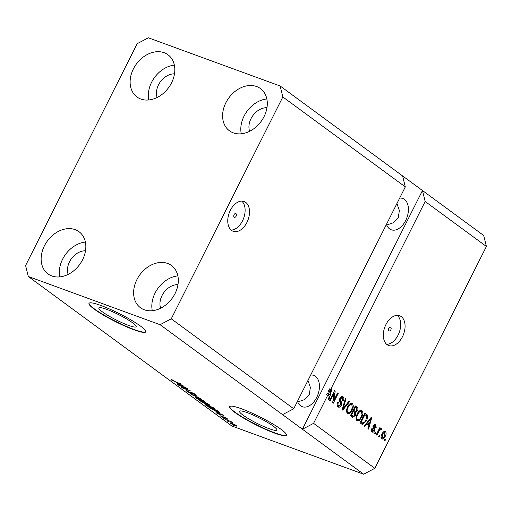<?xml version="1.0" encoding="UTF-8"?>
<svg xmlns="http://www.w3.org/2000/svg" width="512" height="512" viewBox="0 0 512 512"><rect width="100%" height="100%" fill="white"/><g stroke="black" fill="none" stroke-linecap="round" stroke-linejoin="round"><path stroke-width="0.77" d="M132.717 322.899A20.89 2.925 -153.3 0 0 112.41 311.693A20.89 2.925 -153.3 0 0 98.842 307.949A20.89 2.925 -153.3 0 0 102.291 311.77A20.89 2.925 -153.3 0 0 122.592 322.976A20.89 2.925 -153.3 0 0 136.166 326.72A20.89 2.925 -153.3 0 0 132.717 322.899M273.389 426.221A20.89 2.925 -153.3 0 0 253.088 415.014A20.89 2.925 -153.3 0 0 239.514 411.27A20.89 2.925 -153.3 0 0 242.963 415.091A20.89 2.925 -153.3 0 0 263.264 426.298A20.89 2.925 -153.3 0 0 276.838 430.042A20.89 2.925 -153.3 0 0 273.389 426.221M281.152 429.395A31.75 4.442 -153.3 0 0 250.298 412.365A31.75 4.442 -153.3 0 0 229.67 406.675A31.75 4.442 -153.3 0 0 234.912 412.48A31.75 4.442 -153.3 0 0 265.766 429.51A31.75 4.442 -153.3 0 0 286.394 435.2A31.75 4.442 -153.3 0 0 281.152 429.395M229.76 406.541A31.75 4.442 -153.3 0 0 235.053 412.198A31.75 4.442 -153.3 0 0 265.421 429.011A31.75 4.442 -153.3 0 0 286.451 435.053M140.48 326.074A31.75 4.442 -153.3 0 0 109.626 309.043A31.75 4.442 -153.3 0 0 88.998 303.347A31.75 4.442 -153.3 0 0 94.24 309.158A31.75 4.442 -153.3 0 0 125.094 326.182A31.75 4.442 -153.3 0 0 145.722 331.878A31.75 4.442 -153.3 0 0 140.48 326.074M89.088 303.219A31.75 4.442 -153.3 0 0 94.381 308.877A31.75 4.442 -153.3 0 0 124.749 325.69A31.75 4.442 -153.3 0 0 145.773 331.731M235.994 213.664A1.984 1.254 110.1 0 0 235.789 213.555A1.984 1.254 110.1 0 0 233.997 214.822A1.984 1.254 110.1 0 0 234.227 217.171A1.984 1.254 110.1 0 0 234.426 217.28A1.984 1.254 110.1 0 0 236.218 216.013A1.984 1.254 110.1 0 0 235.994 213.664M245.696 202.342A15.872 10.022 110.1 0 0 244.083 201.478A15.872 10.022 110.1 0 0 229.754 211.61A15.872 10.022 110.1 0 0 231.571 230.426A15.872 10.022 110.1 0 0 233.178 231.296A15.872 10.022 110.1 0 0 247.514 221.165A15.872 10.022 110.1 0 0 245.696 202.342M390.688 327.29A1.984 1.254 110.1 0 0 390.49 327.181A1.984 1.254 110.1 0 0 388.698 328.448A1.984 1.254 110.1 0 0 388.922 330.797A1.984 1.254 110.1 0 0 389.126 330.906A1.984 1.254 110.1 0 0 390.918 329.638A1.984 1.254 110.1 0 0 390.688 327.29M401.261 316.608A15.872 10.022 110.1 0 0 399.654 315.744A15.872 10.022 110.1 0 0 385.318 325.869A15.872 10.022 110.1 0 0 387.136 344.691A15.872 10.022 110.1 0 0 388.749 345.555A15.872 10.022 110.1 0 0 403.078 335.43A15.872 10.022 110.1 0 0 401.261 316.608M386.458 224.384A16.666 10.528 110.1 0 0 389.587 228.864A16.666 10.528 110.1 0 0 391.277 229.779A16.666 10.528 110.1 0 0 406.323 219.142A16.666 10.528 110.1 0 0 404.416 199.379A16.666 10.528 110.1 0 0 402.726 198.47A16.666 10.528 110.1 0 0 399.68 198.086M297.472 401.306A16.666 10.528 110.1 0 0 300.602 405.792A16.666 10.528 110.1 0 0 302.291 406.701A16.666 10.528 110.1 0 0 317.344 396.064A16.666 10.528 110.1 0 0 315.43 376.307A16.666 10.528 110.1 0 0 313.741 375.392A16.666 10.528 110.1 0 0 310.694 375.014M256.602 86.522A26.189 19.974 126.3 0 1 260.454 88.582A26.189 19.974 126.3 0 1 262.643 119.149A26.189 19.974 126.3 0 1 233.299 132.858A26.189 19.974 126.3 0 1 229.446 130.803A26.189 19.974 126.3 0 1 227.258 100.237A26.189 19.974 126.3 0 1 256.602 86.522M167.622 263.45A26.189 19.974 126.3 0 1 171.469 265.504A26.189 19.974 126.3 0 1 173.658 296.07A26.189 19.974 126.3 0 1 144.314 309.786A26.189 19.974 126.3 0 1 140.461 307.725A26.189 19.974 126.3 0 1 138.272 277.158A26.189 19.974 126.3 0 1 167.622 263.45M75.142 229.626A26.189 19.974 126.3 0 1 78.995 231.686A26.189 19.974 126.3 0 1 81.178 262.253A26.189 19.974 126.3 0 1 51.834 275.962A26.189 19.974 126.3 0 1 47.981 273.907A26.189 19.974 126.3 0 1 45.798 243.341A26.189 19.974 126.3 0 1 75.142 229.626M164.122 52.704A26.189 19.974 126.3 0 1 167.974 54.758A26.189 19.974 126.3 0 1 170.163 85.325A26.189 19.974 126.3 0 1 140.819 99.04A26.189 19.974 126.3 0 1 136.966 96.979A26.189 19.974 126.3 0 1 134.778 66.413A26.189 19.974 126.3 0 1 164.122 52.704M297.722 401.952L304.608 399.603L309.318 394.413L310.368 387.411L307.974 380.422M386.707 225.03L393.594 222.675L398.304 217.491L399.354 210.49L396.96 203.501M405.306 186.899L293.722 408.755L282.547 414.643L363.642 474.208L231.859 426.01L28.301 276.499L25.6 265.536L137.184 43.68L148.358 37.792L280.141 85.99L402.605 175.936L405.306 186.899L282.835 96.947L171.258 318.81L293.722 408.755M171.258 318.81L160.083 324.698L282.547 414.643M280.141 85.99L282.835 96.947M425.165 201.485L422.47 190.528L302.413 429.235L313.581 423.347L327.77 395.136L326.618 394.714L327.194 393.562L329.651 394.944L331.213 389.626L329.21 392.275L328.051 391.853L329.562 388.858L330.72 389.28L425.165 201.485L486.4 246.464L374.816 468.32L363.642 474.208M313.581 423.347L374.816 468.32M330.72 389.28L331.437 388.384L332.019 388.813L328.928 400.006L328.301 399.546L329.274 396.237L327.77 395.136M334.144 393.12L330.208 400.941L329.606 400.499L334.547 390.669L335.187 391.142L333.69 400.774L337.632 392.934L338.234 393.376L333.293 403.206L332.646 402.733L334.144 393.12L333.446 392.864M342.432 397.862L340.544 398.618L340.23 399.757L341.574 402.33L341.286 405.338C340.25 407.11 339.162 407.616 338.022 406.861C336.87 405.837 336.781 404.256 337.754 402.118L338.419 402.432C337.773 403.93 337.85 405.037 338.65 405.747L337.498 405.325L338.65 405.747L340.672 404.922L340.16 402.003C339.347 401.05 339.277 399.77 339.955 398.157C340.909 396.486 341.92 396 342.989 396.698C344.045 397.594 344.147 399.008 343.29 400.941L342.624 400.627L342.432 397.862L340.582 397.19M338.509 407.13L338.022 406.861M342.547 396.454L342.099 396.371M349.542 401.683L342.771 410.176L342.15 409.715L345.363 398.618L345.984 399.072L343.008 408.774L348.915 401.222L349.542 401.683L348.774 401.402M347.258 413.638L346.323 410.842L347.43 407.04C348.832 404.07 350.464 402.906 352.333 403.558C353.645 405.222 353.562 407.469 352.083 410.291L349.715 413.389L347.258 413.638L347.693 413.882M351.91 403.328L351.43 403.232M356.883 420.71L355.955 417.914L357.062 414.112C358.464 411.142 360.096 409.978 361.958 410.63C363.277 412.294 363.194 414.541 361.709 417.363L359.347 420.461L356.883 420.71L357.325 420.954M361.542 410.4L361.062 410.304M366.893 423.866L364.909 426.432L364.282 425.971L371.078 417.504L371.667 417.933L368.57 429.12L367.949 428.659L368.915 425.357L366.182 423.61M385.53 439.654L384.819 441.056L384.218 440.614L384.928 439.213L385.53 439.654L384.832 439.398M385.229 436.358C384.23 438.547 383.059 439.411 381.709 438.944C380.762 437.728 380.838 436.102 381.952 434.054C382.944 431.91 384.102 431.072 385.434 431.539C386.381 432.736 386.31 434.336 385.229 436.358L384.531 436.102M385.126 431.373L384.787 431.302M379.962 435.565L379.251 436.966L378.65 436.525L379.36 435.123L379.962 435.565L379.264 435.309M380.512 429.677L379.552 430.112L376.845 435.2L376.243 434.758L379.84 427.61L380.442 428.051L379.866 429.19L381.216 428.448L381.594 429.248L380.851 430.099L379.046 429.19M375.821 432.525L375.117 433.926L374.515 433.485L375.219 432.083L375.821 432.525L375.13 432.269M371.424 430.406L372.678 430.912L374.016 430.381L373.466 425.542C374.214 424.262 375.002 423.91 375.821 424.486L376.166 427.533L375.501 427.219L375.328 425.523L374.138 425.837L374.707 430.643C373.894 432.083 373.037 432.499 372.122 431.904C371.315 431.206 371.219 430.093 371.846 428.557L372.512 428.87L372.922 431.046L371.994 430.662M372.499 432.115L372.122 431.904M375.443 424.275L375.066 424.205M375.328 425.523L373.843 424.928M366.406 420.73L362.266 424.39L359.994 422.822L364.941 412.992L367.405 415.053C367.885 416.813 367.552 418.707 366.406 420.73L365.709 420.474M355.354 415.462L352.73 417.382L350.368 415.75L355.309 405.92L357.107 407.238C358.074 407.968 358.189 409.178 357.453 410.88L355.77 412.467L355.354 415.462L354.656 415.206M185.606 387.955L178.56 385.158L186.65 388.122L187.296 388.589L183.29 388.026L190.336 390.829L182.246 387.866L181.6 387.392L185.696 387.77M190.49 393.101C191.251 393.312 191.277 393.146 190.573 392.595C189.843 391.981 190.067 391.872 191.238 392.262L195.136 394.31C196.16 395.091 195.949 395.232 194.496 394.733L193.792 394.253C194.746 394.579 194.886 394.49 194.208 393.978L191.187 392.538L192.16 393.6L191.117 393.555L186.938 391.354L186.24 390.63L188.442 391.405C187.328 391.027 187.162 391.136 187.936 391.738L190.49 393.101C191.251 393.312 191.277 393.146 190.573 392.595L190.157 392.058M188.442 391.405C187.328 391.027 187.162 391.136 187.936 391.738M195.136 394.31L195.789 394.989M193.792 394.253C194.746 394.579 194.886 394.49 194.208 393.978L194.317 393.76M191.168 392.55L191.565 393.018M201.645 399.13L191.11 394.374L197.466 396.064L192.333 394.925L201.645 399.13M196.173 398.131L195.731 397.344L197.92 397.926L204.474 401.171L205.133 401.901L199.11 399.84L196.173 398.131L196.506 397.472M205.798 405.203L205.363 404.416L207.552 404.998L214.106 408.243L214.765 408.973L208.742 406.912L205.798 405.203L206.131 404.544M229.293 421.99L227.533 421.126L229.293 421.99M230.784 422.912L230.547 423.386C229.722 422.662 230.195 422.637 231.981 423.309L236.646 425.613C237.472 426.33 237.018 426.362 235.277 425.709L230.074 422.867M236.646 425.613L237.12 426.131M171.763 379.712L171.578 380.07L171.245 379.616L172.851 380.077L173.562 380.557L172.55 380.435L173.766 381.101L181.088 384.032L175.59 382.022L171.245 379.616M172.506 379.949L172.55 380.435M160.083 324.698L28.301 276.499M216.787 412.346L223.77 415.379L217.53 413.779L216.902 413.318L218.81 413.83L216.858 412.205M224.627 417.6L224.358 418.138L221.037 416.397C220.256 415.795 220.403 415.68 221.498 416.038L222.202 416.518L221.92 416.736L223.77 417.44C223.072 416.877 223.181 416.736 224.096 417.018L227.11 418.611C227.891 419.194 227.789 419.322 226.803 419.002L226.291 418.317L224.858 417.83C225.523 418.374 225.357 418.477 224.358 418.138C225.357 418.477 225.523 418.374 224.858 417.83M221.261 415.962L221.037 416.397C220.256 415.795 220.403 415.68 221.498 416.038M224.013 417.734L224.326 417.101L224.013 417.734L223.77 417.44C223.072 416.877 223.181 416.736 224.096 417.018M227.11 418.611C227.891 419.194 227.789 419.322 226.803 419.002L227.027 418.547M226.093 418.522L226.387 418.125M224.896 417.344L224.518 417.459M225.229 419.008L223.469 418.144L225.229 419.008M228.851 420.973L225.203 419.418L231.085 421.568L232.755 422.874L228.947 420.787M234.854 426.08L233.101 425.216L234.854 426.08M219.45 412.262C219.603 412.685 218.771 412.55 216.954 411.853L208.954 407.482L217.043 410.438L219.552 412.48M206.49 403.885L205.235 403.872L199.322 400.41L207.418 403.366L209.21 404.685C210.176 405.402 210.029 405.542 208.768 405.114L206.47 404.147M209.21 404.685C210.176 405.402 210.029 405.542 208.768 405.114L209.043 404.563M177.146 383.226L184.122 386.259L177.882 384.659L177.261 384.205L179.168 384.717L177.216 383.085M486.4 246.464L483.699 235.501L402.605 175.936M220.832 414.099L217.933 412.838L219.558 414.035L222.63 414.854L220.902 413.958M236.205 425.312L236.064 425.6L232.582 423.75C231.322 423.264 230.931 423.251 231.405 423.699L234.618 425.248C235.872 425.728 236.262 425.747 235.789 425.293L235.878 425.114M231.296 423.072L231.405 423.699M216.698 410.534L210.502 408.269L216.365 411.411L218.374 411.827L216.794 410.349M218.522 411.526L218.406 411.923L218.586 411.571M213.235 408.454L213.165 407.904L208.141 405.434C206.362 404.768 205.894 404.806 206.739 405.549L211.661 407.974L213.235 408.454L213.274 407.686M206.458 404.634L206.739 405.549M207.072 403.462L204.653 402.579L208.032 404.621C208.896 404.909 208.902 404.762 208.058 404.186L207.168 403.277M208.032 404.621C208.896 404.909 208.902 404.762 208.058 404.186L208.186 403.936M203.706 402.234L200.87 401.197L204.627 403.43C205.574 403.75 205.638 403.629 204.819 403.046L203.802 402.048M204.627 403.43C205.574 403.75 205.638 403.629 204.819 403.046L204.947 402.797M203.61 401.382L203.533 400.832L198.509 398.362C196.73 397.696 196.262 397.734 197.114 398.477L202.029 400.902L203.61 401.382L203.642 400.614M196.826 397.562L197.114 398.477M187.238 390.758L186.938 391.354M191.443 392.902L191.117 393.555M183.469 387.654L183.29 388.026M182.426 387.507L182.246 387.866M181.19 384.979L178.285 383.718L179.917 384.915L182.989 385.741L181.261 384.838M384.506 431.328L384.954 432.589M382.656 438.054L381.485 438.739M381.037 437.472L381.414 437.632M383.75 432.128L383.334 432.006M381.082 437.51L382.24 437.939C383.162 438.106 383.949 437.453 384.589 435.987L384.902 432.55L383.597 432.045M384.902 432.55C383.981 432.378 383.2 433.024 382.56 434.496L382.394 438.022L381.235 437.6M381.862 434.24L382.56 434.496M379.744 427.795L380.442 428.051M379.174 428.934L379.866 429.19M380.403 428.659L381.594 429.248M380.435 428.826L379.904 429.44M379.258 429.197L380.32 429.606M378.733 429.811L379.552 430.112M378.016 431.238L378.714 431.494M371.821 428.614L372.512 428.87M374.861 424.23L375.386 425.562M373.44 425.587L374.138 425.837M373.19 426.266L374.029 426.573M372.87 426.15L373.958 429.024M374.01 430.394L374.707 430.643M372.998 431.072L371.936 431.744M370.944 417.67L371.667 417.933M368.755 423.859L368.435 425.005M366.893 422.72L369.299 424.058L370.854 418.739L367.667 422.861L369.299 424.058M368.954 420.147L369.651 420.403M366.982 422.611L367.667 422.861M370.259 418.522L370.854 418.739M364.781 413.306L367.405 415.053M366.246 414.63L366.528 415.84M363.226 423.245L361.69 424.07M361.056 422.451L362.733 423.168L362.208 422.874L364.371 422.502L365.811 420.269L366.701 416.128L364.966 414.586L361.178 422.118L362.208 422.874L360.416 421.984M364.269 414.33L364.966 414.586M360.48 421.862L361.178 422.118M360.922 410.304L361.741 412.166M361.011 417.107L361.709 417.363M358.554 419.744L358.189 420.038L359.347 420.461M358.189 420.038L356.774 420.621M355.955 418.771L357.459 419.558C358.861 420.032 360.083 419.142 361.126 416.896L361.99 414.49L361.389 411.782L359.136 411.155M361.389 411.782C359.949 411.309 358.701 412.237 357.658 414.573C356.557 416.659 356.486 418.323 357.459 419.558L356.301 419.136M356.96 414.317L357.658 414.573M355.155 406.234L355.949 406.816L356.787 408.634M356.755 410.624L357.453 410.88M355.501 411.558L354.618 412.045L355.77 412.467M354.618 412.045L354.778 412.755M353.421 416.224L352.128 417.043M350.79 414.912L352.23 415.802M353.101 410.317L355.558 411.571L356.768 410.598L356.32 408.237L355.334 407.514L353.856 410.451L355.558 411.571M354.637 407.258L355.334 407.514M353.165 410.195L353.856 410.451M353.28 411.597L351.546 415.046L353.389 416.224L354.746 415.027L354.387 412.41L352.582 411.341M350.848 414.79L351.546 415.046M351.584 415.501L353.389 416.224M351.296 403.232L352.115 405.094M351.386 410.035L352.083 410.291M348.928 412.672L348.563 412.966L349.715 413.389M348.563 412.966L347.142 413.549M346.33 411.699L347.827 412.486C349.235 412.954 350.458 412.07 351.494 409.824L352.358 407.418L351.757 404.71L349.51 404.083M351.757 404.71C350.317 404.237 349.075 405.165 348.026 407.501C346.925 409.587 346.861 411.251 347.827 412.486L346.675 412.064M347.334 407.245L348.026 407.501M345.306 398.822L345.984 399.072M342.483 408.582L343.008 408.774M337.728 402.176L338.419 402.432M337.069 404.838L337.498 405.325M341.958 396.378L342.726 398.144M339.853 398.368L340.544 398.618M339.514 399.494L340.23 399.757M339.488 400.39L340.416 401.907L341.574 402.33M340.416 401.907L340.621 402.771M340.589 405.082L341.286 405.338M339.386 406.003L337.946 406.797M334.451 390.874L335.187 391.142M333.811 392.134L333.683 392.954M332.992 400.518L333.69 400.774M337.536 393.126L338.234 393.376M333.235 400.602L332.864 401.338M331.302 388.55L332.019 388.813M329.107 394.746L328.794 395.885M331.213 389.626L330.054 389.203L328.051 391.853M328.851 390.861L330.01 391.283M327.194 393.562L329.651 394.944M328.352 393.984L329.21 392.275M148.787 99.968A26.189 19.974 126.3 0 1 174.362 65.146M174.49 73.843A16.666 12.71 -53.7 0 0 160.429 81.715A16.666 12.71 -53.7 0 0 157.126 97.491M59.802 276.89A26.189 19.974 126.3 0 1 85.376 242.067M85.51 250.771A16.666 12.71 -53.7 0 0 71.45 258.643A16.666 12.71 -53.7 0 0 68.141 274.413M152.282 310.714A26.189 19.974 126.3 0 1 177.856 275.891M177.99 284.595A16.666 12.71 -53.7 0 0 163.93 292.461A16.666 12.71 -53.7 0 0 160.621 308.237M241.267 133.792A26.189 19.974 126.3 0 1 266.842 98.963M266.97 107.667A16.666 12.71 -53.7 0 0 252.909 115.539A16.666 12.71 -53.7 0 0 249.606 131.309M386.701 344.346A15.872 10.022 110.1 0 0 399.219 332.486A15.872 10.022 110.1 0 0 397.306 315.347M231.136 230.08A15.872 10.022 110.1 0 0 243.654 218.221A15.872 10.022 110.1 0 0 241.734 201.088M224 416.979L223.77 417.44M190.816 392.122L190.573 392.595M373.344 427.053L374.496 427.482M365.414 413.773L366.573 414.195M355.949 406.816L357.107 407.238M342.982 406.842L343.558 407.053M339.667 400.666L340.819 401.088M213.638 408.435L213.83 408.051M208.723 404.774L208.883 404.448M205.408 403.597L205.581 403.258M204.006 401.363L204.205 400.979M187.45 391.213L187.616 390.886M191.117 393.222L191.334 392.787M355.43 411.533L354.272 411.11M353.197 416.186L352.045 415.763"/></g></svg>
